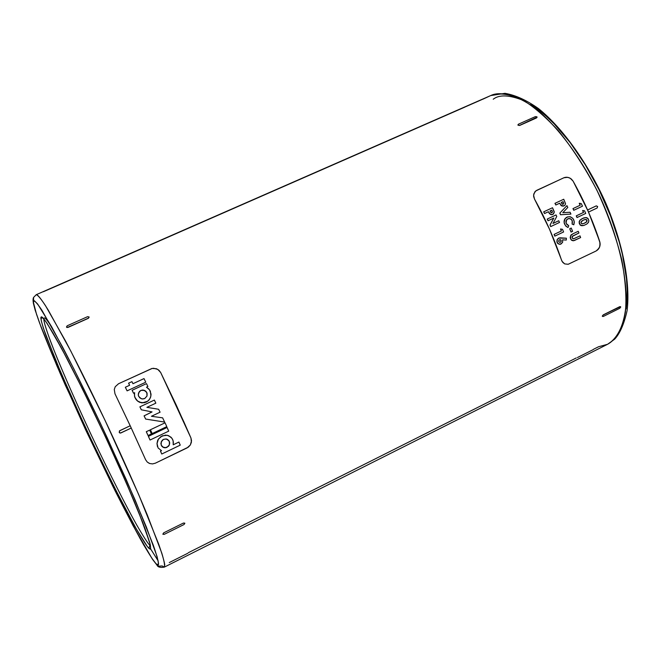 <?xml version="1.0" encoding="UTF-8"?>
<svg xmlns="http://www.w3.org/2000/svg" width="661" height="661" viewBox="0 0 661 661"><rect width="100%" height="100%" fill="white"/><g stroke="black" fill="none" stroke-linecap="round" stroke-linejoin="round"><path stroke-width="0.99" d="M41.065 317.057C40.288 317.867 41.965 324.179 46.105 335.986L61.341 373.705L86.649 430.088L114.237 487.091L134.918 526.387C142.239 539.186 146.899 546.49 148.89 548.3L149.89 545.308C147.973 543.606 143.602 536.872 136.786 525.098C126.854 507.516 109.924 474.515 91.458 435.392C77.42 405.267 65.993 379.521 57.185 358.163C46.84 332.64 43.651 321.725 43.849 318.858C43.535 320.742 45.749 328.195 50.492 341.216C57.813 360.609 73.057 396.129 91.458 435.392C109.924 474.515 126.854 507.516 136.786 525.098C143.602 536.872 147.973 543.606 149.89 545.308L150.311 545.069L149.89 545.308L150.444 545.788L149.89 545.308L148.89 548.3L147.254 546.399L136.414 529.048L120.343 499.08L96.456 450.835L72.57 399.31L56.416 362.038L43.419 328.302L41.238 320.643L41.065 317.057L41.775 316.916L43.023 317.916L47.129 323.419L61.473 348.165L82.171 388.354L105.586 437.086L127.193 484.984L142.916 522.942L150.32 544.788L150.667 548.82L150.039 549.117L148.89 548.3C150.658 549.572 150.964 547.729 149.807 542.78L139.207 513.539C130.391 491.966 119.187 466.476 105.586 437.086C87.616 398.633 69.174 361.906 56.606 339.316C50.831 329.219 46.452 322.254 43.477 318.42L41.065 317.057M41.544 316.842L41.982 318.065M150.625 548.919L158.194 560.916L150.625 548.919M162.16 565.94L158.69 566.196L156.186 563.949C153.608 561.164 148.626 553.612 140.049 538.434L116.625 493.833L85.583 429.7L57.061 366.194L39.685 323.279C34.603 309.15 33.108 302.755 33.612 301.061L33.529 297.475C32.967 298.59 32.926 300.54 33.389 303.325L35.132 310.059L41.065 327.03C47.509 343.538 55.59 362.922 65.323 385.165L114.774 490.173C125.607 511.589 135.224 529.792 143.619 544.78L152.641 559.495L156.996 565.13L156.186 563.949L157.566 565.039L158.367 564.866L158.557 563.395L157.045 556.446L146.296 526.867L126.292 479.737L100.406 423.271L73.751 368.698L51.575 326.666L37.644 304.019L34.339 300.738L33.612 301.061L33.488 302.655L36.562 314.413L41.222 327.385L60.077 373.168L85.583 429.7L113.056 486.711L133.191 525.859L151.815 558.173L156.186 563.949L158.483 564.585C158.516 561.751 156.789 555.298 153.319 545.234L135.084 499.914L107.165 437.673C91.193 403.615 76.346 373.424 62.621 347.091L41.99 310.381C37.512 303.647 34.719 300.54 33.612 301.061L33.537 297.467L36.256 294.682C37.479 294.426 40.908 298.268 48.253 310.125L70.843 351.148L105.049 420.355L138.645 494.469L158.764 544.35C162.242 554.397 164.234 561.189 164.746 564.717L164.308 567.13L162.16 565.94M585.431 222.724L586.91 221.303L586.414 219.617L587.001 221.03M44.246 318.057C44.791 317.131 47.485 320.453 52.335 328.03M576.243 357.956L188.393 552.687M63.266 283.082L464.964 107.065M482.786 99.233L490.685 95.581C497.816 92.019 508.606 93.556 523.074 100.199C533.625 106.57 545.399 116.766 558.405 130.787C571.831 147.362 584.638 167.093 596.817 190.004C607.831 213.891 616.135 237.117 621.745 259.682C625.496 280.57 626.711 298.045 625.389 312.108C622.108 330.508 615.217 340.134 607.583 344.282C617.928 338.151 624.546 324.303 626.141 303.663C627.066 274.703 617.523 234.804 599.775 196.135C581.325 157.789 556.694 124.979 533.807 107.214C516.894 95.275 502.013 91.524 490.685 95.581L36.256 294.682C37.809 295.054 40.875 298.689 45.444 305.589L65.546 341.059C78.618 365.905 92.854 394.6 108.264 427.155C123.5 459.792 136.505 489.066 147.296 514.977L161.78 553.1C164.168 561.015 165.019 565.692 164.308 567.13L607.583 344.282L614.664 339.176C619.952 333.499 624.091 324.006 627.082 310.687C630.544 283.073 622.836 243.157 605.765 203.051C587.86 163.176 562.693 128.085 538.591 108.668C526.718 100.232 515.506 95.118 504.954 93.333L490.685 95.581M607.583 344.282L598.519 346.769L593.396 349.339M149.675 463.51L152.534 463.915L155.409 463.163L187.071 447.918L190.368 444.944L191.417 442.209L190.946 437.995L160.706 372.548L157.731 369.342L153.443 368.251L157.748 369.35L160.706 372.548L190.955 437.995L191.541 440.78L190.36 444.952L187.071 447.918L155.409 463.163L152.526 463.915L149.675 463.51L147.254 462.047L145.618 459.742L132.01 429.683M127.094 390.858L125.334 387.247L129.597 385.272L128.573 383.182L131.944 381.637L128.598 383.182L129.622 385.264L125.359 387.247L127.119 390.858L145.775 382.19L144.007 378.596L132.96 383.711L131.944 381.637L128.598 383.182L129.622 385.264L125.359 387.247L129.622 385.264L128.573 383.182L131.944 381.637L132.96 383.719L143.982 378.596L132.96 383.719L144.007 378.596L145.775 382.19L127.119 390.858L125.334 387.247L127.094 390.858M148.031 435.525L146.288 431.699L149.683 430.113L146.288 431.699L148.064 435.533L151.419 433.938L149.683 430.113L146.321 431.707L148.064 435.533L151.419 433.938L149.683 430.113L146.288 431.699L148.031 435.525M142.165 402.896L139.463 402.26L136.637 400.202L134.803 397.244L134.323 393.832L134.621 392.717L134.489 396.137L135.926 399.294L134.803 397.244L137.505 401.012L135.902 399.294L137.505 401.012L141.751 402.863L137.48 401.012L139.488 402.26L144.09 402.764L146.329 402.053L148.923 400.136L150.551 397.36L151.055 394.204L149.609 389.907L146.494 387.189L147.899 386.536L146.478 383.62L132.093 390.296L146.478 383.62L132.093 390.296L133.539 393.221L134.654 392.7L133.539 393.221L132.117 390.287L146.478 383.62L147.899 386.536L146.494 387.189L148.725 388.833L150.32 391.097L150.948 395.807L149.873 398.823L147.734 401.227L142.173 402.896M167.332 435.277L162.242 435.83L158.417 439.036L157.037 443.556L158.078 447.918L157.004 443.539L157.979 439.747L160.821 436.673L165.49 435.087L168.687 435.706L171.91 438.218L173.108 440.672L173.215 444.795L178.916 442.06L180.246 445.134L161.763 454.016L160.466 451.116L161.763 454.016L160.466 451.116L161.499 450.653L158.053 447.91L161.499 450.653L160.499 451.133L161.763 454.016L180.246 445.134L178.883 442.052L173.215 444.795L173.372 442.027L172.62 439.391L171.001 437.194L167.365 435.285L162.276 435.839L158.442 439.044L162.242 435.83L167.357 435.285M160.466 451.116L161.466 450.637L160.466 451.116M150.03 440.011L148.378 436.351L167.051 427.477L148.403 436.359L150.055 440.019L168.72 431.129L167.084 427.477L148.403 436.359L167.051 427.477L168.72 431.129L150.055 440.019L148.378 436.351L150.055 440.019M152.162 433.566L150.419 429.741L165.068 422.809L150.419 429.741L152.187 433.575L166.795 426.626L165.068 422.809L150.444 429.749L152.187 433.575L166.795 426.626L165.068 422.809L150.419 429.741L152.162 433.566M164.589 422.065L145.635 419.066L144.073 415.843L152.03 411.919L141.297 409.795L139.909 406.846L154.377 400.07L139.934 406.846L141.33 409.795L152.055 411.919L144.106 415.852L145.66 419.066L164.622 422.073L162.631 417.851L151.427 416.273L160.086 412.191L158.64 409.266L146.899 407.333L155.839 403.16L154.377 400.07L139.934 406.846L154.377 400.07L155.839 403.16L146.899 407.333L158.64 409.266L160.086 412.191L151.427 416.273L162.631 417.851L164.622 422.073L145.635 419.066L164.589 422.065M568.204 264.276L596.123 250.982L568.154 264.284L596.123 250.982L598.18 249.412L599.593 247.107L600.155 244.446L599.8 241.802L588.497 212.074L599.808 241.802L599.998 245.801L598.99 248.338L596.131 250.973L568.204 264.276L564.684 263.904L562.775 262.409L561.536 260.17C554.505 239.265 545.499 218.89 534.509 199.052L533.642 196.532L533.766 193.987L535.782 190.913L563.874 177.768L567.716 177.313L570.261 178.255L573.104 181.139L587.579 209.975L596.28 205.877L587.579 209.975L596.156 205.926L597.643 206.505L597.147 208L588.571 212.049L597.147 208L597.643 206.505L596.28 205.877M602.402 316.396L603.237 314.859L620.539 306.654M517.877 124.896L519.62 125.483L518.059 125.21L518.381 124.21L535.327 116.642L536.889 116.79L536.583 117.906L519.62 125.483L537.079 117.294L519.62 125.483L517.877 124.946M89.144 317.131L88.4 318.296L67.141 327.534L66.513 327.154L68.066 327.393L88.4 318.296L68.066 327.393L66.472 327.038L67.191 325.782L87.516 316.702L67.191 325.782L66.513 327.154M183.452 523.041L184.758 523.132L183.452 523.041L163.664 532.849L183.452 523.041M162.846 534.154L163.664 532.849L162.87 534.195M153.451 368.251L157.748 369.35L160.706 372.548L158.929 370.218L156.384 368.706L151.972 368.45L118.542 383.744L115.245 386.71L114.279 389.478L114.973 393.774L130.209 425.758L119.798 430.658L130.184 425.758L131.266 428.047L120.88 432.947L119.467 432.748L119.393 430.955L130.184 425.758L114.973 393.774L114.279 389.478L115.245 386.71L118.542 383.744L152.336 368.375M131.266 428.047L120.393 433.071L119.195 432.352L119.798 430.658L119.178 432.352L119.955 433.021L119.195 432.352L119.815 430.666L130.209 425.758L145.618 459.742L147.254 462.047L149.229 463.336M596.362 205.852L587.646 209.958L588.497 212.074L580.655 195.334L573.104 181.139L570.245 178.255L567.7 177.313L570.261 178.255L573.104 181.139L588.034 211.024L594.363 226.426L600.105 243.099L599.601 247.115L597.222 250.304L599.593 247.107L600.155 244.446L599.8 241.802C593 220.997 584.093 200.77 573.095 181.139L571.36 179.048L569.005 177.669L566.37 177.214L564.213 177.627M564.287 177.602L567.716 177.313L565.072 177.371M554.802 236.117L554.083 234.407L561.338 230.97L560.511 229.012L561.437 230.937L554.174 234.374L554.893 236.093L563.602 231.97L562.494 229.317L560.611 228.987L561.437 230.937L554.174 234.374L554.893 236.093L563.602 231.97L562.494 229.317L560.611 228.987L561.437 230.937L554.083 234.407L554.802 236.117M551.638 214.709L549.407 213.594L548.432 211.718L544.623 213.503L543.78 211.826L544.532 213.536L543.689 211.85L552.513 207.736L543.689 211.85L552.513 207.736L543.689 211.85L544.532 213.536L548.432 211.718L549.506 213.569L551.026 214.594L552.753 214.42L554.273 212.33L552.513 207.736L554.224 211.619L553.579 213.858L552.307 214.594L550.712 214.552L548.341 211.76L550.192 214.197L552.348 214.577M552.249 214.61L551.819 214.701M569.708 228.764L571.244 228.045L569.708 228.764L571.244 228.045L569.708 228.764L571.054 232.069L572.591 231.35L571.244 228.045L572.591 231.35L571.154 232.036L569.708 228.764M559.793 213.131L566.931 205.629L559.793 213.131L566.931 205.629L559.793 213.131L560.561 214.751L570.914 214.057L570.088 212.255L562.792 212.726L567.807 207.422L566.931 205.629L567.807 207.422L562.792 212.726L570.088 212.255L570.914 214.057L560.561 214.751L559.793 213.131M580.399 225.194L582.068 225.748L580.755 225.426M580.168 224.988L579.267 223.393L579.201 221.609L580.061 220.088L582.126 218.642M580.474 225.252L579.119 222.046L579.788 220.427L582.506 218.46L579.879 220.394L579.218 222.022L579.515 223.79L580.573 225.227L583.803 225.475L586.836 224.029L588.579 222.121L588.811 220.328L587.687 218.204L586.373 217.585L584.233 217.791L581.135 219.245L579.68 220.683L579.259 222.922L580.234 224.938L581.754 225.682L583.803 225.475L586.836 224.029L588.373 222.517L588.844 220.716L588.191 218.766L585.886 217.527L582.506 218.46L584.175 217.808M583.39 218.072L583.87 217.907M573.748 210.289L572.963 208.603L580.16 205.216L579.243 203.299L580.251 205.183L573.054 208.57L573.847 210.256L582.473 206.191L581.259 203.596L579.342 203.266L580.251 205.183L573.054 208.57L573.847 210.256L582.473 206.191L581.259 203.596L579.342 203.266L580.251 205.183L572.963 208.603L573.748 210.289M577.02 217.543L576.268 215.85L583.456 212.454L582.597 210.52L583.556 212.421L576.367 215.816L577.111 217.519L585.737 213.445L584.58 210.818L582.696 210.487L583.556 212.421L576.367 215.816L577.111 217.519L585.737 213.445L584.58 210.818L582.696 210.487L583.556 212.421L576.268 215.85L577.02 217.543M554.959 203.332L563.734 199.242L554.959 203.332L563.734 199.242L554.959 203.332L555.81 205.001L559.693 203.2L560.776 205.034L563.197 206.133L565.072 205.075L565.535 203.803L563.734 199.242L565.535 203.629L565.072 205.075L564.031 205.885L561.47 205.67L559.693 203.2L555.901 204.976L555.05 203.299L555.81 205.001L554.959 203.332M563.527 206.075L561.99 206.025L560.685 205.067L561.42 205.728M565.345 218.312L564.304 220.063L564.04 222.154L564.734 219.121L567.064 217.122L564.825 219.097L564.13 222.129L564.676 224.203L564.221 223.22L565.948 226.252L564.676 224.203L566.047 226.227L567.964 227.491L565.948 226.252L567.964 227.491L568.708 225.698L566.229 223.459L565.89 222.088L566.064 220.724L567.832 218.816L570.344 218.725L572.211 220.584L572.096 224.079L572.211 220.584L572.186 224.054L573.806 224.79L572.096 224.079L573.806 224.79L572.096 224.079L572.443 221.914L571.79 220.006L570.253 218.758L568.27 218.642L569.014 218.527M565.998 217.725L566.766 217.254M567.708 216.866L570.542 216.858L572.971 218.551L574.235 221.435L573.806 224.79L574.302 222.369L573.798 219.923L572.616 218.163L569.956 216.701L567.196 217.048M572.988 233.771L578.243 231.292L572.988 233.771M573.822 240.678L571.302 240.001L570.493 238.679L571.401 239.968L573.401 240.744L580.631 237.563L579.986 235.837L573.55 238.819L572.129 237.877L572.69 236.01L578.912 233.011L578.243 231.292L578.912 233.011L572.186 236.481L572.203 238.059L573.252 238.852M573.302 240.769L571.715 240.323M571.302 240.001L570.269 237.91L570.815 235.258M574.483 238.447L579.986 235.837L580.631 237.563L574.467 240.472L572.682 240.67L570.93 239.365L570.303 237.084L571.178 234.936L573.079 233.746L570.707 235.556L570.583 238.654L570.212 237.109L571.368 234.713M571.674 234.498L571.079 234.961M553.736 218.097L549.993 225.046L550.687 226.591L549.993 225.046L553.835 218.047L548.109 220.741L547.308 219.047L548.019 220.766L547.217 219.072L555.942 214.974L547.217 219.072L556.033 214.949L547.217 219.072L548.019 220.766L553.835 218.047L550.084 225.021L550.778 226.566L559.503 222.451L558.735 220.749L553.001 223.451L556.752 216.469L556.033 214.949L556.752 216.469L553.001 223.451L558.735 220.749L559.503 222.451L550.687 226.591L549.993 225.046L553.563 218.419M553.009 223.435L558.644 220.782L553.009 223.435M559.809 244.314L557.71 243.43L557.066 242.38L558.768 244.066L561.007 244.008L562.635 242.273L562.643 239.803L566.27 240.059L562.651 239.836L566.27 240.059L566.378 238.2L559.867 237.811L558.124 238.456L557.132 239.885L557.157 242.356L558.768 244.066L560.462 244.215L559.801 244.314L557.925 243.636L556.884 241.777L557.157 239.621L558.611 238.125M558.884 238.01L557.248 239.596L557.066 242.38L557.033 239.91L558.603 238.125L566.378 238.2L566.27 240.059L562.643 239.803L562.635 242.273L560.462 244.215M626.165 308.943L627.091 299.821L627.198 289.749L626.471 278.826L622.505 254.882L619.283 242.141L610.508 215.874L598.99 189.649L585.299 164.804L570.121 142.545L554.24 123.929L546.283 116.245L538.434 109.734L530.791 104.455M523.892 100.662C509.54 94.87 499.319 94.391 493.222 99.233M169.274 562.569L187.831 553.249M184.783 523.182L183.518 523.165L184.857 523.314L183.998 524.545L164.242 534.352L162.879 534.212L163.73 532.973L162.846 534.146M184.816 523.239L183.998 524.545L164.242 534.352L162.912 534.27M89.103 317.032L88.4 318.296L89.061 316.941L87.516 316.702L89.061 316.941L88.359 318.181L68.017 327.278L66.472 327.038M63.274 283.073L43.353 291.749M43.279 291.6L62.704 283.098L43.287 291.608M482.133 99.324L466.145 106.33L482.133 99.324M482.191 99.456L465.476 106.801M518.381 124.21L535.327 116.642L537.079 117.179L519.62 125.359L518.059 125.21L518.381 124.21M602.444 316.429L603.237 314.859L602.295 316.074L603.278 316.47L602.386 316.165L603.237 314.859L619.762 306.663L620.729 307.068L619.778 308.282L603.278 316.47L619.778 308.282L620.729 307.068L619.762 306.663L620.572 306.704M603.336 314.95L619.853 306.762L603.336 314.95M577.417 357.551L593.115 349.661M568.154 264.284L564.684 263.904L562.057 261.359L549.514 229.21L534.509 199.052L533.576 195.243L534.881 191.781L536.864 190.269L564.254 177.611M570.823 214.09L560.561 214.751L570.823 214.09M559.892 213.098L560.66 214.726L559.892 213.098M567.807 216.833L565.114 218.667L564.13 222.129L564.94 224.757L566.576 226.657L568.063 227.467L568.708 225.698L566.931 224.566L566.097 223.129L566.543 219.824L568.13 218.692L569.716 218.543L571.459 219.452L572.12 220.617L571.36 219.477M566.973 217.147L567.758 216.849M560.429 242.24L559.437 242.306L558.669 241.455L558.875 240.282L559.702 239.687L560.875 239.968L561.156 241.496L559.834 242.389L558.71 241.579L558.942 240.191L560.445 239.703L561.065 240.439L559.693 239.695L560.784 239.993L561.263 240.951L560.429 242.24M551.786 210.148L552.464 211.95L551.935 212.735L550.993 212.635L549.993 210.983L551.786 210.148L552.464 211.95L551.935 212.735L552.365 211.892L551.695 210.19L552.464 211.95L551.398 212.817L549.993 210.983L551.786 210.148M563.032 201.638L563.717 203.348L563.205 204.208L562.164 204.034L561.247 202.473L563.032 201.638L563.717 203.431L563.081 204.266L563.626 203.464L562.941 201.679L563.717 203.431L562.668 204.29L561.247 202.473L563.032 201.638M583.589 223.583L581.771 223.732L580.953 222.526L581.622 221.179L583.779 219.931L586.059 219.411L587.026 220.22L586.39 222.104L583.308 223.674L585.092 222.914M583.308 223.674L581.473 223.583L581.044 222.005L583.308 220.146L585.249 219.435L587.026 220.22L586.39 222.104L584.564 223.17L586.72 221.675M586.414 219.617L584.935 219.51M586.91 221.303L587.026 220.22L586.175 219.502L584.737 219.568M190.955 437.995L176.38 405.35L160.706 372.548L183.857 421.825L190.955 437.995L191.541 440.78L190.946 437.995M187.071 447.918L190.368 444.944L191.533 440.771L190.36 444.952L188.344 447.142L155.409 463.163L187.071 447.918M155.409 463.163L152.526 463.915L155.409 463.163M157.425 446.547L157.004 443.539L157.624 440.515L157.037 443.556L157.458 446.555M145.635 419.066L144.073 415.843L145.635 419.066M144.073 415.843L152.055 411.919L144.073 415.843M152.03 411.919L141.297 409.795L152.03 411.919M141.297 409.795L139.909 406.846L141.297 409.795M140.81 390.453L144.28 390.296L146.841 392.601L147.023 396.013L144.709 398.566L142.107 398.938L139.735 397.815L138.38 395.592L138.496 392.998L140.81 390.453L139.388 391.494L138.248 394.724L138.678 396.41L141.247 398.715L142.685 398.988L144.709 398.566L147.023 396.013L146.841 392.601L145.759 391.196L146.816 392.601L146.998 396.013L147.114 393.419L145.792 391.196L142.553 390.031L140.81 390.453M167.663 439.515L166.506 439.028L163.515 439.342L166.085 438.945L168.927 440.672L169.712 443.085L169.018 445.588L166.225 447.662L162.895 447.183L161.664 446.035L160.871 443.622L162.094 440.4L163.515 439.342L161.168 441.903L161.243 445.291L163.664 447.547L165.357 447.794L168.489 446.299L169.381 444.787L169.58 442.217L168.332 440.028M144.685 398.566L146.998 396.013L144.709 398.566L142.669 398.988M142.545 390.031L143.387 390.081M144.247 390.304L145.759 391.196M167.026 447.348L169.406 444.795L169.348 441.416L169.381 444.787L168.456 446.291L165.333 447.786L167.026 447.348M164.465 447.745L163.845 447.613M169.348 441.416L166.919 439.152L169.348 441.416M156.996 565.13C157.83 567.13 160.268 567.791 164.308 567.13M42.874 318.032L45.832 321.577L53.219 333.392L66.596 357.816C77.535 378.951 89.285 402.714 101.835 429.088C114.171 455.603 125.053 479.936 134.48 502.079L144.974 528.403L149.683 542.466L150.559 547.134"/></g></svg>
